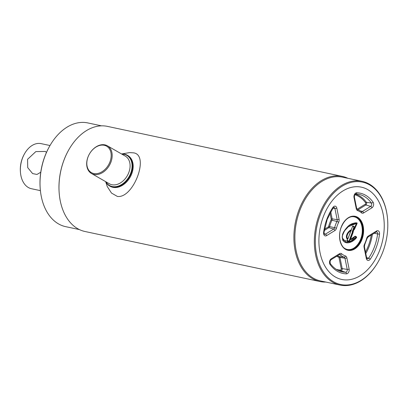 <?xml version="1.0" encoding="UTF-8"?>
<svg xmlns="http://www.w3.org/2000/svg" width="408" height="408" viewBox="0 0 408 408"><rect width="100%" height="100%" fill="white"/><g stroke="black" fill="none" stroke-linecap="round" stroke-linejoin="round"><path stroke-width="0.61" d="M79.407 229.582L65.708 226.669A53.035 35.817 -78 0 1 40.234 188.807L40.188 188.21A51.617 34.858 -78 0 1 44.712 156.728A51.617 34.858 -78 0 1 48.827 147.65L49.108 147.125A53.035 35.817 -78 0 1 87.797 122.925L101.495 125.843M40.234 188.807A53.035 35.817 -78 0 1 44.88 156.453A53.035 35.817 -78 0 1 49.108 147.125M325.803 282.05A53.744 36.297 -78 0 1 319.908 281.52L85.007 231.504A53.744 36.297 -78 0 1 59.196 193.132L59.17 192.836A53.035 35.817 -78 0 1 63.816 160.487A53.035 35.817 -78 0 1 68.044 151.159L68.187 150.899A53.744 36.297 -78 0 1 107.391 126.373L342.292 176.389A53.744 36.297 -78 0 1 347.897 178.306M59.196 193.132A53.744 36.297 -78 0 1 63.903 160.349A53.744 36.297 -78 0 1 68.187 150.899M319.908 281.52A53.744 36.297 -78 0 1 298.799 210.365A53.744 36.297 -78 0 1 342.292 176.389M378.843 260.615L378.7 260.875A53.035 35.817 -78 0 1 340.017 285.075L320.566 280.934A53.035 35.817 -78 0 1 299.737 210.722A53.035 35.817 -78 0 1 342.659 177.194L362.105 181.331A53.035 35.817 -78 0 1 387.575 219.193L387.6 219.494A52.326 35.338 -78 0 1 383.02 251.41A52.326 35.338 -78 0 1 378.843 260.615A52.326 35.338 -78 0 1 330.531 279.715A52.326 35.338 -78 0 1 320.122 215.215A52.326 35.338 -78 0 1 358.989 181.657A52.326 35.338 -78 0 1 387.6 219.494M340.017 285.075A53.035 35.817 -78 0 1 319.189 214.863A53.035 35.817 -78 0 1 362.105 181.331M379.925 249.63A47.18 31.865 -78 0 1 335.33 276.986A47.18 31.865 -78 0 1 323.218 216.995A47.18 31.865 -78 0 1 367.812 189.638A47.18 31.865 -78 0 1 379.925 249.63A47.18 31.865 102 0 0 384.061 220.85A47.18 31.865 102 0 0 358.26 186.736A47.18 31.865 102 0 0 323.218 216.995A47.18 31.865 102 0 0 332.596 275.15A47.18 31.865 102 0 0 376.161 257.927A47.18 31.865 102 0 0 379.925 249.63M93.753 173.517A15.254 10.991 -60.1 0 0 110.007 161.741A15.254 10.991 -60.1 0 0 104.254 145.279A15.254 10.991 -60.1 0 0 88.001 157.054A15.254 10.991 -60.1 0 0 93.753 173.517M93.937 174.42A15.963 11.501 -60.1 0 0 110.242 163.766A15.963 11.501 -60.1 0 0 107.391 145.809A15.963 11.501 -60.1 0 0 104.927 144.871A15.963 11.501 -60.1 0 0 88.618 155.524A15.963 11.501 -60.1 0 0 91.468 173.482A15.963 11.501 -60.1 0 0 93.937 174.42M105.932 181.805A17.381 12.526 -60.1 0 0 112.205 186.532A17.381 12.526 -60.1 0 0 130.728 173.109A17.381 12.526 -60.1 0 0 124.175 154.351A17.381 12.526 -60.1 0 0 121.859 154.132M105.616 181.621A17.738 12.781 -60.1 0 0 109.558 185.936A17.738 12.781 -60.1 0 0 112.297 186.981A17.738 12.781 -60.1 0 0 130.417 175.144A17.738 12.781 -60.1 0 0 127.25 155.193A17.738 12.781 -60.1 0 0 124.511 154.148A17.738 12.781 -60.1 0 0 121.538 153.949M121.768 153.933L129.596 152.597L133.615 152.857C149.823 154.923 133.513 198.665 117.402 196.447L111.506 193.076L107.284 186.604L105.718 181.83M127.551 155.371A17.738 12.781 119.9 0 1 131.131 175.272A17.738 12.781 119.9 0 1 112.909 187.333A17.738 12.781 119.9 0 1 109.864 186.109M50.011 145.529L41.126 143.636A23.057 15.57 102 0 0 24.307 154.158L24.021 154.678A21.639 14.617 102 0 0 22.297 158.488A21.639 14.617 102 0 0 20.4 171.686L20.446 172.278A23.057 15.57 102 0 0 31.523 188.741L40.402 190.633M24.307 154.158A23.057 15.57 102 0 0 22.465 158.212A23.057 15.57 102 0 0 20.446 172.278M40.754 172.237L36.96 174.451L32.614 173.594L27.719 167.632L27.581 159.304L35.848 151.587L45.354 151.455L46.487 152.383M353.67 237.854L349.988 239.899L349.421 241.424L349.947 239.481L350.37 239.69L355.016 236.263L356.592 236.936L356.602 237.522C352.583 243.204 342.475 246.269 342.215 236.426C345.214 227.297 350.146 222.783 357.01 222.88L357.143 223.385L356.816 223.059L349.809 225.155L343.76 231.632M357.143 223.385L354.302 229.694L354.027 229.566L356.873 223.258L347.468 227.037M342.751 239.782L349.223 242.015L356.067 237.221L354.889 236.543M356.602 237.522L356.067 237.221M350.197 239.409L352.813 232.371L352.318 232.249L352.257 231.576L352.538 231.678L353.364 229.286L354.027 229.566M350.9 230.933L351.314 230.449C348.937 231.295 345.341 236.314 347.84 238.945L350.752 231.117M351.314 230.449L351.222 229.852L351.135 230.311M349.421 241.424L348.983 241.689L347.223 240.679L347.402 239.287C344.5 236.426 348.503 230.642 351.222 229.852L352.614 226.272L351.237 229.903M353.364 229.286L354.149 227.179L352.589 226.277M354.149 227.179L353.588 229.378M347.545 239.103L347.172 240.271L348.983 241.215L352.318 232.249M347.575 239.042L347.121 240.139M347.402 239.287L347.82 238.986M348.983 241.689L347.223 240.679M350.176 239.731L349.763 239.812M352.568 226.231L353.007 225.961L354.256 226.68L354.374 227.271M352.813 232.371L353.093 232.478L350.477 239.516L355.016 236.263M354.302 229.694L353.476 229.75L352.747 231.724L353.093 232.478M91.468 173.482L109.375 183.789A15.963 11.501 -60.1 0 0 111.843 184.727A15.963 11.501 -60.1 0 0 128.153 174.073A15.963 11.501 -60.1 0 0 125.302 156.116L107.391 145.809M341.256 268.796A0.709 0.281 -11.4 0 1 342.205 268.607L347.223 269.423L344.969 258.259A2.035 1.377 102 0 0 344.138 257.132A24.924 16.835 -78 0 1 340.099 254.806A1.418 0.984 -49.6 0 0 341.649 253.776A23.511 15.876 102 0 0 345.459 255.969A3.453 2.331 -78 0 1 346.866 257.882A1.418 0.566 168.6 0 1 344.969 258.259L339.951 257.443L342.205 268.607A1.581 1.066 -78 0 1 342.098 269.8A1.581 1.066 -78 0 1 340.95 270.815A0.709 0.52 91.8 0 1 340.563 270.014A0.872 0.586 102 0 0 341.256 268.796L339.002 257.632A0.872 0.586 102 0 0 338.645 257.152A26.087 17.62 -78 0 1 336.666 256.275M347.086 270.963A2.035 1.377 102 0 0 347.223 269.423A1.418 0.566 168.6 0 0 349.12 269.045A3.453 2.331 -78 0 1 346.377 273.87A1.418 1.04 -88.2 0 0 345.607 272.269A2.035 1.377 102 0 0 347.086 270.963M361.549 239.149A17.029 11.501 102 0 0 354.863 216.602C349.126 215.934 344.571 219.524 341.2 227.368C337.35 236.997 340.935 248.87 347.769 249.91A17.029 11.501 102 0 0 361.549 239.149M341.124 227.302A17.381 11.74 -78 0 1 357.556 217.224A17.381 11.74 -78 0 1 362.018 239.323A17.381 11.74 -78 0 1 345.586 249.4A17.381 11.74 -78 0 1 341.124 227.302M354.71 216.571A17.029 11.501 -78 0 1 361.243 239.083A17.029 11.501 -78 0 1 347.616 249.88M343.587 247.544A16.672 11.261 102 0 0 360.774 238.904A16.672 11.261 102 0 0 360.57 222.309A16.672 11.261 102 0 0 350.079 217.066M366.665 238.435A3.453 2.331 -78 0 1 366.802 237.992A3.453 2.331 -78 0 1 368.251 236.084A1.418 0.882 58.5 0 1 367.97 237.074L376.268 231.984A1.418 0.882 -121.5 0 0 376.548 230.994A3.453 2.331 -78 0 1 379.527 234.166A41.055 27.729 -78 0 1 370.194 259.264A3.453 2.331 -78 0 1 366.323 258.499L364.069 247.335A3.453 2.331 -78 0 1 364.298 244.724A3.453 2.331 -78 0 1 364.477 244.305A1.418 0.357 25.9 0 1 364.732 244.703L367.011 238.583L366.665 238.435A23.511 15.876 102 0 1 364.477 244.305M364.069 247.335A1.418 0.566 -11.4 0 0 364.436 246.835L364.732 244.703M331.265 258.769A1.418 0.882 -121.5 0 1 330.985 259.763L330.123 260.957L330.215 263.451A1.418 0.893 144.3 0 1 330.082 264.496A3.453 2.331 -78 0 1 329.817 260.681A3.453 2.331 -78 0 1 331.265 258.769L339.563 253.679A3.453 2.331 -78 0 1 341.649 253.776M339.074 219.295A3.453 2.331 -78 0 1 338.666 222.319A23.511 15.876 102 0 0 337.442 225.18A23.511 15.876 102 0 0 336.478 228.194L334.621 227.679A24.924 16.835 -78 0 1 335.641 224.492A24.924 16.835 -78 0 1 336.931 221.457A2.035 1.377 102 0 0 337.039 221.207A2.035 1.377 102 0 0 337.176 219.672L334.922 208.508A2.035 1.377 102 0 0 333.897 207.335L333.091 207.953A1.418 0.546 -145.4 0 0 332.948 207.361A3.453 2.331 -78 0 1 336.819 208.131L339.074 219.295A1.418 0.566 168.6 0 1 337.176 219.672L332.158 218.856A1.581 1.066 -78 0 1 332.051 220.05A1.581 1.066 -78 0 1 331.969 220.238L331.107 219.81A0.872 0.586 102 0 0 331.153 219.703A0.872 0.586 102 0 0 331.209 219.045L330.006 213.083M333.091 207.953L327.206 219.392L323.998 232.422L323.615 232.458A41.055 27.729 -78 0 1 326.9 219.116A41.055 27.729 -78 0 1 332.948 207.361M338.666 222.319A1.418 0.357 -154.1 0 0 336.931 221.457L331.969 220.238A25.383 17.141 102 0 0 330.653 223.329A25.383 17.141 102 0 0 329.613 226.578L334.621 227.679A2.035 1.377 102 0 1 333.683 229.066L328.884 227.654A0.709 0.439 58.5 0 1 328.282 226.914A0.872 0.586 102 0 0 328.649 226.435A0.872 0.586 102 0 0 328.685 226.323A26.087 17.62 -78 0 1 331.107 219.81M324.278 230.479L328.884 227.654A1.581 1.066 -78 0 0 329.547 226.782A1.581 1.066 -78 0 0 329.613 226.578L328.685 226.323M330.725 211.757L332.158 218.856A0.709 0.281 -11.4 0 0 331.209 219.045M356.765 192.755A1.418 1.04 -88.2 0 1 355.7 193.953L354.557 195.248L354.389 197.079A1.418 0.566 168.6 0 1 354.022 197.579A3.453 2.331 -78 0 1 354.251 194.973A3.453 2.331 -78 0 1 356.765 192.755A41.055 27.729 -78 0 1 373.06 202.133A1.418 0.893 144.3 0 1 371.367 203.006A39.637 26.77 102 0 0 357.179 194.065A39.637 26.77 102 0 0 355.756 193.953M355.343 194.106A39.183 26.464 -78 0 1 366.415 202.348A1.581 1.066 -78 0 1 365.874 204.969A0.709 0.439 58.5 0 1 365.267 204.23A0.872 0.586 102 0 0 365.568 202.781A38.474 25.985 102 0 0 354.807 194.723M358.346 209.584L365.874 204.969L370.668 206.382A2.035 1.377 102 0 0 371.367 203.006L366.415 202.348A0.709 0.444 -35.7 0 0 365.568 202.781M357.26 209.141L365.267 204.23M360.662 210.967L362.37 211.471L370.668 206.382A1.418 0.882 -121.5 0 1 371.877 207.856L363.579 212.945A1.418 0.882 -121.5 0 0 362.37 211.471A2.035 1.377 102 0 1 361.493 211.609L357.117 209.095A1.418 1.045 108.7 0 1 357.683 210.656A3.453 2.331 -78 0 1 356.276 208.743L354.022 197.579M363.579 212.945A3.453 2.331 -78 0 1 361.498 212.849A1.418 0.984 -49.6 0 0 361.391 211.548M357.102 209.09A1.418 1.045 108.7 0 1 357.117 209.095L356.643 208.243A1.418 0.566 168.6 0 1 356.276 208.743M361.498 212.849A23.511 15.876 102 0 0 357.683 210.656M373.06 202.133A3.453 2.331 -78 0 1 371.877 207.856M324.498 229.24L328.282 226.914M323.998 232.422L324.503 234.299A2.035 1.377 102 0 0 325.385 234.156L333.683 229.066A1.418 0.882 -121.5 0 1 334.892 230.546L326.594 235.635A3.453 2.331 -78 0 1 323.615 232.458M324.12 233.784L325.385 234.156A1.418 0.882 58.5 0 1 326.594 235.635M332.933 208.182L334.922 208.508A1.418 0.566 -11.4 0 0 336.819 208.131M336.478 228.194A3.453 2.331 -78 0 1 334.892 230.546M330.985 259.763L339.283 254.669A1.418 0.882 -121.5 0 0 339.563 253.679M330.215 263.451C333.152 267.49 336.646 270.157 340.705 271.442A39.637 26.77 102 0 0 345.607 272.269L340.95 270.815A39.183 26.464 -78 0 1 338.462 270.565M346.377 273.87A41.055 27.729 -78 0 1 330.082 264.496M346.866 257.882L349.12 269.045M365.491 252.067A38.474 25.985 102 0 0 371.3 235.034M372.382 234.365A39.183 26.464 -78 0 1 365.787 253.521M374.207 233.249L377.609 233.937A2.035 1.377 102 0 0 376.564 231.887L376.268 231.984M366.619 257.647L368.603 258.167A39.637 26.77 102 0 0 377.609 233.937L379.527 234.166M366.323 258.499A1.418 0.566 168.6 0 0 366.69 257.999L367.169 258.845A2.035 1.377 102 0 0 368.603 258.167A1.418 0.546 34.6 0 1 370.194 259.264M368.251 236.084L376.548 230.994M355.281 236.181L356.592 236.936M356.368 237.334L351.37 241.485L345.964 242.372L342.179 237.737M357.01 222.88L356.822 223.059C355.812 222.518 353.925 222.962 351.155 224.385C346.647 226.399 342.261 233.203 342.399 235.574C342.338 238.92 342.669 240.7 343.378 240.919C343.623 241.5 344.485 241.985 345.964 242.372M353.772 229.398L356.556 223.222M352.594 226.353L351.155 230.224M352.257 231.576L353.915 227.113M351.13 230.219C348.631 231.096 344.969 236.395 347.601 239.103M352.609 232.331L349.947 239.481M353.762 229.857L353.119 232.213M339.232 254.699L340.099 254.806A2.035 1.377 102 0 0 339.573 254.572L339.283 254.669M345.459 255.969A1.418 1.045 108.7 0 1 344.138 257.132L339.308 256.571A0.709 0.52 -71.3 0 0 338.645 257.152M336.284 269.356A38.474 25.985 102 0 0 340.563 270.014M337.482 255.775A25.383 17.141 102 0 0 339.308 256.571A1.581 1.066 -78 0 1 339.951 257.443A0.709 0.281 -11.4 0 0 339.002 257.632M127.862 155.54L127.25 155.193M110.17 186.288L109.558 185.936M367.97 237.074L367.011 238.583M356.643 208.243L354.389 197.079M355.7 193.953L357.179 194.065M366.69 257.999L364.436 246.835M347.886 238.986L350.855 231.081M352.614 226.272L351.268 229.893M351.232 229.857L351.104 230.199M347.463 239.154L347.096 240.139M350.37 239.69C352.441 239.068 353.991 237.961 355.026 236.365"/></g></svg>
